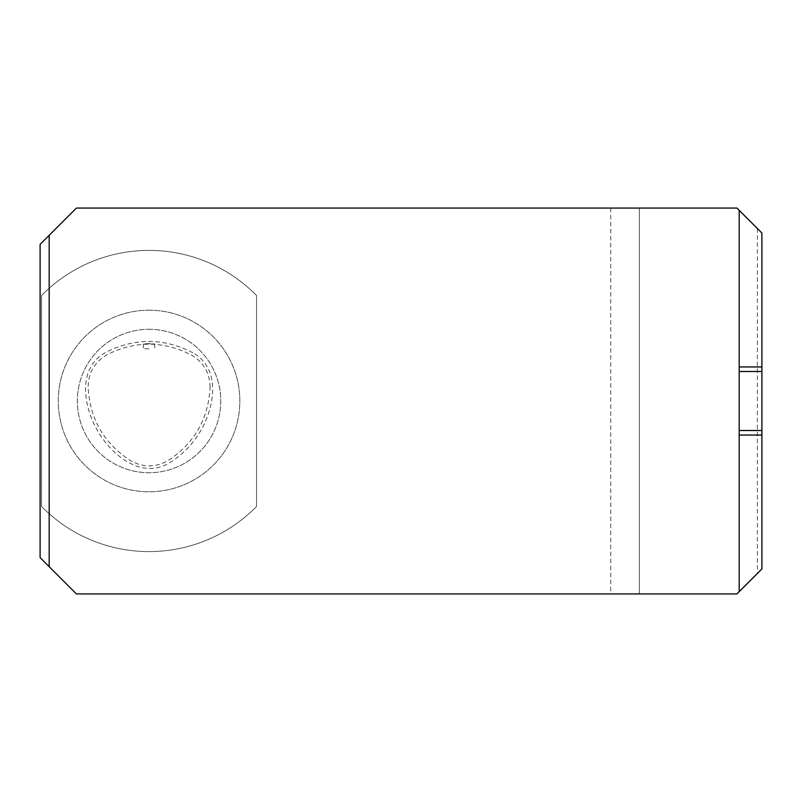<?xml version="1.0" encoding="UTF-8"?>
<svg xmlns="http://www.w3.org/2000/svg" width="802" height="802" viewBox="0 0 802 802"><rect width="100%" height="100%" fill="white"/><g stroke="black" fill="none" stroke-linecap="round" stroke-linejoin="round"><path stroke-width="0.6" stroke-dasharray="4.01 3.01" d="M149.052 343.617L143.378 343.948L154.726 343.958L149.052 343.617M149.052 348.79L143.378 348.79L149.052 348.79M210.054 387.135C209.813 373.04 203.648 362.364 191.558 355.096C163.357 340.619 135.117 340.529 106.836 354.835C94.626 362.073 88.39 372.79 88.14 386.985C89.724 418.855 103.919 443.446 130.726 460.759C143.147 467.636 155.548 467.596 167.919 460.649C194.455 443.305 208.5 418.794 210.054 387.135M192.851 352.75C163.798 337.772 134.696 337.682 105.553 352.479C76.441 368.479 84.02 407.777 97.603 430.704C110.666 453.932 140.911 480.147 169.322 462.934C182.585 454.714 193.051 443.947 200.741 430.624C214.154 407.767 221.673 368.8 192.851 352.75M149.052 329.271A71.729 71.729 0 0 1 211.167 436.859A71.729 71.729 0 0 1 86.937 436.859A71.729 71.729 0 0 1 149.052 329.271A71.729 71.729 0 0 1 211.167 436.859A71.729 71.729 0 0 1 86.937 436.859A71.729 71.729 0 0 1 149.052 329.271M41.574 295.497L41.574 506.503A150.606 150.606 0 0 0 256.53 506.503L256.53 295.497A150.606 150.606 0 0 0 41.574 295.497L41.574 506.503A150.606 150.606 0 0 0 256.53 506.503L256.53 295.497A150.606 150.606 0 0 0 41.574 295.497M739.203 366.955L739.203 371.496L739.203 366.955L761.9 366.955L739.203 366.955L761.9 366.955L761.9 435.045L761.9 371.496L761.9 435.045L739.203 435.045L739.203 366.955L739.203 435.045L761.9 435.045L739.203 435.045M736.928 593.931L761.9 568.969L761.9 233.031L736.928 208.069L76.421 208.069L40.1 244.379L40.1 557.621L76.421 593.931L736.928 593.931M610.733 208.069L610.733 593.931M639.334 208.069L639.334 593.931L639.334 208.069M757.359 228.49L757.359 573.51M761.9 366.955L761.9 435.045M739.203 210.335L739.203 591.665M149.052 310.204A90.796 90.796 0 0 0 70.426 446.393A90.796 90.796 0 0 0 227.678 446.393A90.796 90.796 0 0 0 149.052 310.204A90.796 90.796 0 0 0 70.426 446.393A90.796 90.796 0 0 0 227.678 446.393A90.796 90.796 0 0 0 149.052 310.204M761.9 371.496L739.203 371.496M761.9 430.504L739.203 430.504M143.378 343.948L143.378 348.79M154.726 343.958L154.726 348.79"/><path stroke-width="1.2" d="M739.203 435.045L761.9 435.045L761.9 366.955L739.203 366.955M761.9 366.955L761.9 233.031L736.928 208.069L76.421 208.069L49.183 235.307L49.183 566.693L76.421 593.931L736.928 593.931L761.9 568.969L761.9 435.045M49.183 566.693L40.1 557.621L40.1 244.379L49.183 235.307M739.203 210.335L739.203 591.665M761.9 371.496L739.203 371.496M761.9 430.504L739.203 430.504"/></g></svg>
